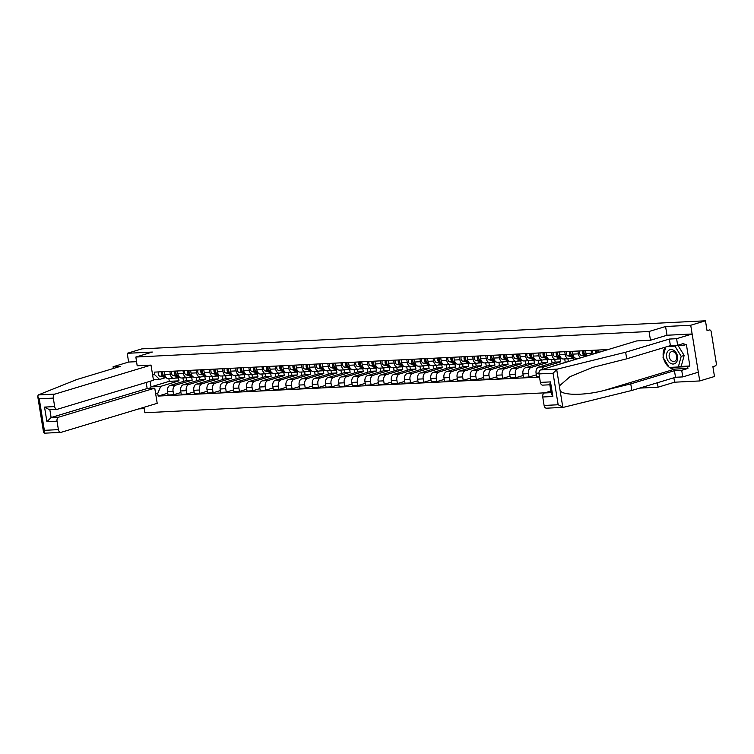 <?xml version="1.0" encoding="UTF-8"?>
<svg xmlns="http://www.w3.org/2000/svg" width="754" height="754" viewBox="0 0 754 754"><rect width="100%" height="100%" fill="white"/><g stroke="black" fill="none" stroke-linecap="round" stroke-linejoin="round"><path stroke-width="1.13" d="M639.599 388.112L658.082 387.188L674.594 382.203L699.74 380.949L714.481 376.5L712.888 366.642L715.178 365.954A2.271 1.517 87.1 0 0 716.3 363.277L711.192 331.751A2.271 1.517 87.1 0 0 709.599 329.922A2.271 1.517 87.1 0 0 709.354 329.969L709.599 329.922M143.995 407.301L144.872 412.74L544.935 392.825M138.764 408.885L144.203 408.611M699.74 380.949L690.721 325.247L705.461 320.799L141.95 348.857L127.219 353.306L128.632 362.052L136.597 361.656M690.721 325.247L665.575 326.501L649.062 331.487L135.852 357.038L152.365 352.052L127.219 353.306M705.461 320.799L707.054 330.657L709.354 329.969M186.153 377.763L186.596 380.468L170.084 385.454A5.231 3.497 87.1 0 0 167.501 391.609L168.057 395.002L173.627 394.728L173.071 391.326A5.231 3.497 -92.9 0 1 175.654 385.171L192.166 380.186L191.686 377.264M170.291 374.173L164.721 374.446A5.231 3.497 87.1 0 0 168.387 378.649L173.957 378.367A5.231 3.497 -92.9 0 1 170.291 374.173L169.838 371.345M164.721 374.446L164.268 371.628M180.922 392.523L173.627 394.728M196.115 377.264L196.681 380.742M179.188 376.859L174.532 378.272A5.231 3.497 -92.9 0 1 173.957 378.367M199.32 377.104L199.753 379.809L183.241 384.794A5.231 3.497 87.1 0 0 180.668 390.949L181.214 394.351L186.785 394.069L186.238 390.676A5.231 3.497 -92.9 0 1 188.811 384.521L205.324 379.535L204.852 376.604M177.435 370.968L177.887 373.796A5.231 3.497 87.1 0 0 181.554 377.99L187.124 377.716A5.231 3.497 -92.9 0 1 183.458 373.513L183.005 370.695M194.089 391.873L186.785 394.069M209.282 376.614L209.848 380.082M192.355 376.208L187.699 377.613A5.231 3.497 -92.9 0 1 187.124 377.716M212.487 376.453L212.92 379.158L196.408 384.144A5.231 3.497 87.1 0 0 193.835 390.299L194.381 393.692L199.951 393.418L199.405 390.016A5.231 3.497 -92.9 0 1 201.978 383.861L218.49 378.876L218.019 375.954M190.592 370.318L191.054 373.136A5.231 3.497 87.1 0 0 194.72 377.33L200.291 377.057A5.231 3.497 -92.9 0 1 196.624 372.862L196.163 370.035M207.246 391.213L199.951 393.418M222.439 375.954L223.005 379.432M205.522 375.549L200.856 376.962A5.231 3.497 -92.9 0 1 200.291 377.057M225.644 375.794L226.087 378.499L209.574 383.484A5.231 3.497 87.1 0 0 206.992 389.639L207.548 393.041L213.118 392.759L212.562 389.366A5.231 3.497 -92.9 0 1 215.144 383.211L231.657 378.225L231.176 375.294M203.759 369.658L204.211 372.485A5.231 3.497 87.1 0 0 207.878 376.68L213.448 376.406A5.231 3.497 -92.9 0 1 209.782 372.203L209.329 369.385M220.413 390.553L213.118 392.759M235.606 375.303L236.172 378.772M218.679 374.898L214.023 376.303A5.231 3.497 -92.9 0 1 213.448 376.406M238.811 375.143L239.244 377.848L222.732 382.834A5.231 3.497 87.1 0 0 220.159 388.989L220.705 392.382L226.275 392.108L225.729 388.706A5.231 3.497 -92.9 0 1 228.302 382.551L244.814 377.566L244.343 374.644M216.926 369.008L217.378 371.826A5.231 3.497 87.1 0 0 221.045 376.02L226.615 375.746A5.231 3.497 -92.9 0 1 222.948 371.552L222.496 368.725M233.58 389.903L226.275 392.108M248.773 374.644L249.338 378.122M231.846 374.238L227.19 375.643A5.231 3.497 -92.9 0 1 226.615 375.746M251.977 374.484L252.411 377.188L235.898 382.174A5.231 3.497 87.1 0 0 233.325 388.329L233.872 391.731L239.442 391.449L238.895 388.056A5.231 3.497 -92.9 0 1 241.468 381.901L257.981 376.915L257.51 373.984M230.083 368.348L230.545 371.175A5.231 3.497 87.1 0 0 234.211 375.369L239.781 375.087A5.231 3.497 -92.9 0 1 236.115 370.893L235.653 368.075M246.737 389.243L239.442 391.449M261.93 373.984L262.496 377.462M245.012 373.588L240.347 374.992A5.231 3.497 -92.9 0 1 239.781 375.087M265.135 373.833L265.578 376.538L249.065 381.524A5.231 3.497 87.1 0 0 246.483 387.679L247.039 391.072L252.609 390.798L252.053 387.396A5.231 3.497 -92.9 0 1 254.635 381.241L271.148 376.255L270.667 373.334M243.25 367.698L243.712 370.516A5.231 3.497 87.1 0 0 247.378 374.71L252.939 374.436A5.231 3.497 -92.9 0 1 249.272 370.242L248.82 367.415M259.904 388.593L252.609 390.798M275.097 373.334L275.662 376.812M258.17 372.928L253.514 374.333A5.231 3.497 -92.9 0 1 252.939 374.436M278.301 373.173L278.735 375.878L262.222 380.864A5.231 3.497 87.1 0 0 259.649 387.019L260.196 390.421L265.766 390.138L265.219 386.745A5.231 3.497 -92.9 0 1 267.793 380.591L284.305 375.605L283.834 372.674M256.417 367.038L256.869 369.865A5.231 3.497 87.1 0 0 260.535 374.059L266.105 373.777A5.231 3.497 -92.9 0 1 262.439 369.583L261.987 366.764M273.071 387.933L265.766 390.138M288.264 372.674L288.829 376.152M271.336 372.278L266.68 373.682A5.231 3.497 -92.9 0 1 266.105 373.777M291.468 372.514L291.902 375.228L275.389 380.214A5.231 3.497 87.1 0 0 272.816 386.368L273.363 389.761L278.933 389.488L278.386 386.086A5.231 3.497 -92.9 0 1 280.959 379.931L297.472 374.945L297.001 372.024M269.574 366.387L270.036 369.206A5.231 3.497 87.1 0 0 273.702 373.4L279.272 373.126A5.231 3.497 -92.9 0 1 275.606 368.932L275.144 366.105M286.228 387.283L278.933 389.488M301.43 372.024L301.986 375.501M284.503 371.618L279.838 373.023A5.231 3.497 -92.9 0 1 279.272 373.126M304.625 371.863L305.068 374.568L288.556 379.554A5.231 3.497 87.1 0 0 285.973 385.709L286.529 389.111L292.1 388.828L291.544 385.435A5.231 3.497 -92.9 0 1 294.126 379.281L310.639 374.295L310.158 371.364M282.741 365.728L283.202 368.555A5.231 3.497 87.1 0 0 286.869 372.749L292.429 372.467A5.231 3.497 -92.9 0 1 288.763 368.272L288.311 365.454M299.395 386.623L292.1 388.828M314.588 371.364L315.153 374.842M297.66 370.959L293.004 372.372A5.231 3.497 -92.9 0 1 292.429 372.467M317.792 371.204L318.226 373.918L301.713 378.904A5.231 3.497 87.1 0 0 299.14 385.049L299.687 388.451L305.257 388.178L304.71 384.776A5.231 3.497 -92.9 0 1 307.283 378.621L323.796 373.635L323.325 370.704M295.907 365.068L296.36 367.895A5.231 3.497 87.1 0 0 300.026 372.09L305.596 371.816A5.231 3.497 -92.9 0 1 301.93 367.622L301.477 364.795M312.561 385.973L305.257 388.178M327.754 370.714L328.32 374.191M310.827 370.308L306.171 371.713A5.231 3.497 -92.9 0 1 305.596 371.816M330.959 370.553L331.392 373.258L314.88 378.244A5.231 3.497 87.1 0 0 312.307 384.399L312.853 387.792L318.424 387.518L317.877 384.116A5.231 3.497 -92.9 0 1 320.45 377.971L336.963 372.985L336.491 370.054M309.065 364.418L309.526 367.245A5.231 3.497 87.1 0 0 313.193 371.439L318.763 371.156A5.231 3.497 -92.9 0 1 315.097 366.962L314.635 364.144M325.719 385.313L318.424 387.518M340.921 370.054L341.477 373.532M323.994 369.649L319.328 371.062A5.231 3.497 -92.9 0 1 318.763 371.156M344.116 369.894L344.559 372.599L328.047 377.594A5.231 3.497 87.1 0 0 325.464 383.739L326.02 387.141L331.59 386.859L331.034 383.466A5.231 3.497 -92.9 0 1 333.617 377.311L350.129 372.325L349.649 369.394M322.231 363.758L322.693 366.585A5.231 3.497 87.1 0 0 326.359 370.779L331.92 370.506A5.231 3.497 -92.9 0 1 328.254 366.312L327.802 363.485M338.885 384.663L331.59 386.859M354.078 369.403L354.644 372.881M337.161 368.998L332.495 370.402A5.231 3.497 -92.9 0 1 331.92 370.506M357.283 369.243L357.726 371.948L341.204 376.934A5.231 3.497 87.1 0 0 338.631 383.089L339.177 386.482L344.748 386.208L344.201 382.806A5.231 3.497 -92.9 0 1 346.774 376.661L363.287 371.665L362.815 368.744M335.398 363.108L335.85 365.926A5.231 3.497 87.1 0 0 339.517 370.129L345.087 369.846A5.231 3.497 -92.9 0 1 341.421 365.652L340.968 362.825M352.052 384.003L344.748 386.208M367.245 368.744L367.811 372.222M350.318 368.338L345.662 369.752A5.231 3.497 -92.9 0 1 345.087 369.846M370.45 368.583L370.883 371.288L354.371 376.274A5.231 3.497 87.1 0 0 351.798 382.429L352.344 385.831L357.914 385.548L357.368 382.155A5.231 3.497 -92.9 0 1 359.941 376.001L376.453 371.015L375.982 368.084M348.555 362.448L349.017 365.275A5.231 3.497 87.1 0 0 352.683 369.469L358.254 369.196A5.231 3.497 -92.9 0 1 354.587 365.002L354.126 362.174M365.209 383.352L357.914 385.548M380.412 368.093L380.968 371.562M363.485 367.688L358.819 369.092A5.231 3.497 -92.9 0 1 358.254 369.196M383.607 367.933L384.05 370.638L367.537 375.624A5.231 3.497 87.1 0 0 364.955 381.778L365.511 385.171L371.081 384.898L370.525 381.496A5.231 3.497 -92.9 0 1 373.107 375.341L389.62 370.355L389.139 367.434M361.722 361.797L362.184 364.616A5.231 3.497 87.1 0 0 365.85 368.819L371.411 368.536A5.231 3.497 -92.9 0 1 367.745 364.342L367.292 361.515M378.376 382.693L371.081 384.898M393.569 367.434L394.135 370.911M376.651 367.028L371.986 368.442A5.231 3.497 -92.9 0 1 371.411 368.536M396.774 367.273L397.217 369.978L380.695 374.964A5.231 3.497 87.1 0 0 378.122 381.119L378.668 384.521L384.238 384.238L383.692 380.845A5.231 3.497 -92.9 0 1 386.265 374.691L402.777 369.705L402.306 366.774M374.889 361.138L375.341 363.965A5.231 3.497 87.1 0 0 379.008 368.159L384.578 367.886A5.231 3.497 -92.9 0 1 380.911 363.682L380.459 360.864M391.543 382.042L384.238 384.238M406.736 366.783L407.301 370.252M389.809 366.378L385.153 367.782A5.231 3.497 -92.9 0 1 384.578 367.886M409.94 366.623L410.374 369.328L393.861 374.314A5.231 3.497 87.1 0 0 391.288 380.468L391.835 383.861L397.405 383.588L396.858 380.186A5.231 3.497 -92.9 0 1 399.432 374.031L415.944 369.045L415.473 366.124M388.046 360.487L388.508 363.305A5.231 3.497 87.1 0 0 392.174 367.5L397.744 367.226A5.231 3.497 -92.9 0 1 394.078 363.032L393.616 360.205M404.7 381.383L397.405 383.588M419.903 366.124L420.459 369.601M402.975 365.718L398.31 367.132A5.231 3.497 -92.9 0 1 397.744 367.226M423.098 365.963L423.541 368.668L407.028 373.654A5.231 3.497 87.1 0 0 404.446 379.809L405.002 383.211L410.572 382.928L410.016 379.535A5.231 3.497 -92.9 0 1 412.598 373.381L429.111 368.395L428.63 365.464M401.213 359.828L401.675 362.655A5.231 3.497 87.1 0 0 405.341 366.849L410.911 366.576A5.231 3.497 -92.9 0 1 407.245 362.372L406.783 359.554M417.867 380.723L410.572 382.928M433.06 365.473L433.625 368.942M416.142 365.068L411.477 366.472A5.231 3.497 -92.9 0 1 410.911 366.576M436.264 365.313L436.707 368.018L420.185 373.004A5.231 3.497 87.1 0 0 417.612 379.158L418.168 382.551L423.729 382.278L423.183 378.876A5.231 3.497 -92.9 0 1 425.756 372.721L442.268 367.735L441.797 364.813M414.38 359.177L414.832 361.995A5.231 3.497 87.1 0 0 418.498 366.19L424.068 365.916A5.231 3.497 -92.9 0 1 420.402 361.722L419.95 358.895M431.034 380.073L423.729 382.278M446.227 364.813L446.792 368.291M429.299 364.408L424.643 365.813A5.231 3.497 -92.9 0 1 424.068 365.916M449.431 364.653L449.865 367.358L433.352 372.344A5.231 3.497 87.1 0 0 430.779 378.499L431.326 381.901L436.896 381.618L436.349 378.225A5.231 3.497 -92.9 0 1 438.922 372.071L455.435 367.085L454.964 364.154M427.537 358.518L427.999 361.345A5.231 3.497 87.1 0 0 431.665 365.539L437.235 365.256A5.231 3.497 -92.9 0 1 433.569 361.062L433.107 358.244M444.191 379.413L436.896 381.618M459.393 364.154L459.949 367.632M442.466 363.758L437.801 365.162A5.231 3.497 -92.9 0 1 437.235 365.256M462.588 364.003L463.031 366.708L446.519 371.694A5.231 3.497 87.1 0 0 443.936 377.848L444.492 381.241L450.063 380.968L449.507 377.566A5.231 3.497 -92.9 0 1 452.089 371.411L468.602 366.425L468.121 363.503M440.704 357.867L441.165 360.685A5.231 3.497 87.1 0 0 444.832 364.879L450.402 364.606A5.231 3.497 -92.9 0 1 446.736 360.412L446.274 357.584M457.358 378.762L450.063 380.968M472.551 363.503L473.116 366.981M455.633 363.098L450.967 364.502A5.231 3.497 -92.9 0 1 450.402 364.606M475.755 363.343L476.198 366.048L459.676 371.034A5.231 3.497 87.1 0 0 457.103 377.188L457.659 380.591L463.22 380.308L462.673 376.915A5.231 3.497 -92.9 0 1 465.246 370.761L481.759 365.775L481.288 362.844M453.87 357.207L454.323 360.035A5.231 3.497 87.1 0 0 457.989 364.229L463.559 363.946A5.231 3.497 -92.9 0 1 459.893 359.752L459.44 356.934M470.524 378.103L463.22 380.308M485.717 362.844L486.283 366.321M468.79 362.448L464.134 363.852A5.231 3.497 -92.9 0 1 463.559 363.946M488.922 362.683L489.355 365.398L472.843 370.384A5.231 3.497 87.1 0 0 470.27 376.538L470.816 379.931L476.387 379.658L475.84 376.255A5.231 3.497 -92.9 0 1 478.413 370.101L494.926 365.115L494.454 362.193M467.028 356.557L467.489 359.375A5.231 3.497 87.1 0 0 471.156 363.569L476.726 363.296A5.231 3.497 -92.9 0 1 473.06 359.102L472.598 356.274M483.682 377.452L476.387 379.658M498.884 362.193L499.44 365.671M481.957 361.788L477.291 363.192A5.231 3.497 -92.9 0 1 476.726 363.296M502.079 362.033L502.522 364.738L486.01 369.724A5.231 3.497 87.1 0 0 483.427 375.878L483.983 379.281L489.553 378.998L488.997 375.605A5.231 3.497 -92.9 0 1 491.58 369.451L508.092 364.465L507.621 361.534M480.194 355.897L480.656 358.725A5.231 3.497 87.1 0 0 484.322 362.919L489.893 362.636A5.231 3.497 -92.9 0 1 486.226 358.442L485.764 355.624M496.848 376.793L489.553 378.998M512.041 361.534L512.607 365.011M495.124 361.128L490.458 362.542A5.231 3.497 -92.9 0 1 489.893 362.636M515.246 361.373L515.689 364.088L499.176 369.074A5.231 3.497 87.1 0 0 496.594 375.219L497.15 378.621L502.711 378.348L502.164 374.945A5.231 3.497 -92.9 0 1 504.737 368.791L521.259 363.805L520.778 360.874M493.361 355.238L493.813 358.065A5.231 3.497 87.1 0 0 497.48 362.259L503.05 361.986A5.231 3.497 -92.9 0 1 499.384 357.792L498.931 354.964M510.015 376.142L502.711 378.348M525.208 360.883L525.774 364.361M508.281 360.478L503.625 361.882A5.231 3.497 -92.9 0 1 503.05 361.986M528.413 360.723L528.846 363.428L512.334 368.414A5.231 3.497 87.1 0 0 509.761 374.568L510.307 377.961L515.877 377.688L515.331 374.286A5.231 3.497 -92.9 0 1 517.904 368.141L534.416 363.155L533.945 360.224M506.518 354.587L506.98 357.415A5.231 3.497 87.1 0 0 510.646 361.609L516.217 361.326A5.231 3.497 -92.9 0 1 512.55 357.132L512.089 354.314M523.182 375.483L515.877 377.688M538.375 360.224L538.931 363.701M521.448 359.818L516.782 361.232A5.231 3.497 -92.9 0 1 516.217 361.326M541.57 360.063L542.013 362.768L525.5 367.754A5.231 3.497 87.1 0 0 522.927 373.909L523.474 377.311L529.044 377.028L528.488 373.635A5.231 3.497 -92.9 0 1 531.07 367.481L547.583 362.495L547.112 359.564M519.685 353.928L520.147 356.755A5.231 3.497 87.1 0 0 523.813 360.949L529.383 360.676A5.231 3.497 -92.9 0 1 525.717 356.482L525.255 353.654M536.339 374.832L529.044 377.028M551.532 359.573L552.098 363.051M534.614 359.168L529.949 360.572A5.231 3.497 -92.9 0 1 529.383 360.676M554.737 359.413L555.18 362.118L538.667 367.104A5.231 3.497 87.1 0 0 536.085 373.258L536.641 376.651L539.421 376.519M532.852 353.277L533.304 356.095A5.231 3.497 87.1 0 0 536.971 360.299L542.541 360.016A5.231 3.497 -92.9 0 1 538.874 355.822L538.422 352.995M541.881 369.554A5.231 3.497 -92.9 0 1 544.228 366.83L560.75 361.835L560.269 358.913M564.699 358.913L565.264 362.391M547.772 358.508L543.116 359.922A5.231 3.497 -92.9 0 1 542.541 360.016M567.903 358.753L568.337 361.458L551.824 366.444A5.231 3.497 87.1 0 0 551.174 366.746M546.009 352.618L546.471 355.445A5.231 3.497 87.1 0 0 550.137 359.639L555.707 359.366A5.231 3.497 -92.9 0 1 552.041 355.172L551.579 352.344M560.938 357.858L556.273 359.262A5.231 3.497 -92.9 0 1 555.707 359.366M573.709 359.941L573.436 358.254M559.176 351.967L559.638 354.785A5.231 3.497 87.1 0 0 563.304 358.989L568.874 358.706A5.231 3.497 -92.9 0 1 565.208 354.512L564.746 351.684M574.105 357.198L569.44 358.612A5.231 3.497 -92.9 0 1 568.874 358.706M572.343 351.307L572.795 354.135A5.231 3.497 87.1 0 0 576.461 358.329L579.572 358.178M580.825 357.801A5.231 3.497 -92.9 0 1 578.365 353.852L577.913 351.034M585.509 350.657L585.962 353.475A5.231 3.497 87.1 0 0 586.876 355.973M591.852 354.465A5.231 3.497 -92.9 0 1 591.532 353.202L591.07 350.374M598.667 349.997L599.044 352.297M604.397 350.676L604.237 349.724M555.18 362.118L560.75 361.835M542.013 362.768L547.583 362.495M528.846 363.428L534.416 363.155M515.689 364.088L521.259 363.805M502.522 364.738L508.092 364.465M489.355 365.398L494.926 365.115M476.198 366.048L481.759 365.775M463.031 366.708L468.602 366.425M449.865 367.358L455.435 367.085M436.707 368.018L442.268 367.735M423.541 368.668L429.111 368.395M410.374 369.328L415.944 369.045M397.217 369.978L402.777 369.705M384.05 370.638L389.62 370.355M370.883 371.288L376.453 371.015M357.726 371.948L363.287 371.665M344.559 372.599L350.129 372.325M331.392 373.258L336.963 372.985M318.226 373.918L323.796 373.635M305.068 374.568L310.639 374.295M291.902 375.228L297.472 374.945M278.735 375.878L284.305 375.605M265.578 376.538L271.148 376.255M252.411 377.188L257.981 376.915M239.244 377.848L244.814 377.566M226.087 378.499L231.657 378.225M212.92 379.158L218.49 378.876M199.753 379.809L205.324 379.535M186.596 380.468L192.166 380.186M168.858 378.621L169.292 381.326L151.007 386.849L160.706 386.368L179 380.845L178.528 377.914M169.292 381.326L179 380.845M166.031 377.518L159.594 379.46L153.392 379.771M152.6 374.842L154.711 374.738L159.594 379.46M608.224 349.526L154.287 372.127L154.711 374.738M160.706 386.368L157.737 393.456L158.161 396.076L539.515 377.094M157.737 393.456L155.635 393.56M658.082 387.188L657.365 382.749M650.476 340.233L649.062 331.487M54.976 394.097A3.412 2.281 87.1 0 0 53.298 398.112L39.246 398.809L37.7 396.218L38.322 394.926L54.976 394.097L151.017 365.096L137.181 365.784L135.852 357.038M674.594 382.203L673.878 377.763M666.998 335.266L665.575 326.501M150.103 381.27L151.007 386.849L149.405 388.423M167.756 393.183L158.161 396.076M182.949 377.924L183.514 381.392M174.966 378.14A6.824 4.562 -92.9 0 1 174.956 378.14L178.01 377.99A6.824 4.562 -92.9 0 1 177.199 377.924L176.304 377.735M179.754 377.358A6.824 4.562 -92.9 0 1 178.01 377.99M165.23 376.171L164.41 376.001A2.846 1.904 -92.9 0 1 162.939 371.694M162.977 374.578A1.367 0.914 -92.9 0 1 162.845 371.958M165.437 376.595L162.968 376.067A2.846 1.904 -92.9 0 1 161.507 371.76M166.078 377.528L159.933 376.218A2.846 1.904 -92.9 0 1 158.463 371.911M188.132 377.481A6.824 4.562 -92.9 0 1 188.123 377.481L191.167 377.33A6.824 4.562 -92.9 0 1 190.366 377.264L189.471 377.075M192.92 376.708A6.824 4.562 -92.9 0 1 191.167 377.33M178.396 375.52L177.567 375.341A2.846 1.904 -92.9 0 1 176.106 371.034M176.144 373.927A1.367 0.914 -92.9 0 1 176.012 371.307M178.594 375.935L176.134 375.417A2.846 1.904 -92.9 0 1 174.664 371.109M179.235 376.868L173.1 375.567A2.846 1.904 -92.9 0 1 171.629 371.26M206.078 376.048A6.824 4.562 -92.9 0 1 204.334 376.68L201.299 376.83A6.824 4.562 -92.9 0 1 201.29 376.83M204.334 376.68A6.824 4.562 -92.9 0 1 203.533 376.614L202.637 376.425M191.554 374.861L190.734 374.691A2.846 1.904 -92.9 0 1 189.263 370.384L189.245 370.431M189.311 373.268A1.367 0.914 -92.9 0 1 189.179 370.648M191.761 375.285L189.301 374.757A2.846 1.904 -92.9 0 1 187.831 370.45M192.402 376.218L186.266 374.908A2.846 1.904 -92.9 0 1 184.796 370.6M39.246 398.809L44.354 430.336L44.505 433.145L43.609 432.683L37.7 396.218M53.298 398.112L54.665 406.576A3.412 2.281 87.1 0 0 57.059 409.318A3.412 2.281 87.1 0 0 57.427 409.252L153.477 380.252L151.017 365.096M38.322 394.926L76.654 379.573L120.338 366.378L113.081 366.746L113.364 368.489M113.081 366.746L128.632 362.052M57.031 421.175L58.397 429.639A3.412 2.281 87.1 0 0 60.791 432.381A3.412 2.281 87.1 0 0 61.168 432.315L157.209 403.315L154.758 388.159L58.708 417.16A3.412 2.281 87.1 0 0 57.031 421.175L46.908 421.674L51.112 417.537L147.162 388.536L146.172 382.457M147.162 388.536L154.758 388.159M46.908 421.674L44.543 407.085L49.425 409.695L57.059 409.318M557.338 369.092L553.05 373.23L538.997 373.927A3.412 2.281 -92.9 0 1 540.684 369.922L557.338 369.092L625.641 352.241L669.335 339.055L676.592 338.687L692.144 333.994L667.073 335.238L650.561 340.224L636.725 340.921L540.684 369.922M679.948 366.491L689.863 366.001L686.385 344.493L684.161 345.162L683.878 343.381L677.658 345.266L670.4 345.624L626.706 358.819L592.456 367.471L570.137 376.595L559.355 385.935L560.147 390.789C563.502 395.605 585.434 395.426 604.227 390.431L630.768 383.88L674.453 370.695L681.71 370.327L687.931 368.452L674.858 369.102A12.79 9.378 73.2 0 1 669.477 367.424M626.706 358.819L625.641 352.241M677.658 345.266L676.592 338.687M670.4 345.624L669.335 339.055M546.867 408.131A3.412 2.281 -92.9 0 1 546.499 408.197A3.412 2.281 -92.9 0 1 544.105 405.464L542.739 396.99A3.412 2.281 -92.9 0 1 544.416 392.975L551.117 392.646M550.854 391.034L544.416 392.975M689.863 366.001L687.648 366.67L687.931 368.452M544.105 405.464L558.158 404.757L563.53 407.301L631.833 390.459L675.518 377.264L682.775 376.906L681.71 370.327M682.775 376.906L698.327 372.203L692.144 333.994M675.518 377.264L674.453 370.695M631.833 390.459L630.768 383.88M560.147 390.789L562.833 407.377L563.53 407.301M543.134 385.068A3.412 2.281 -92.9 0 1 542.767 385.134A3.412 2.281 -92.9 0 1 540.373 382.401L538.997 373.927M668.986 367.066A12.79 9.378 73.2 0 1 663.558 358.207M663.228 356.303A12.79 9.378 73.2 0 1 665.226 347.179M684.161 345.162L669.486 345.897M669.778 367.405L687.648 366.67M670.457 367.377L669.863 367.556M540.373 382.401L550.495 381.892L549.751 384.238L551.315 393.899L552.861 396.491L542.739 396.99M666.602 357.066A7.389 5.419 -106.8 0 0 673.256 364.031A7.389 5.419 -106.8 0 0 677.573 356.519A7.389 5.419 -106.8 0 0 670.909 349.554A7.389 5.419 -106.8 0 0 666.602 357.066M669.203 356.717A5.061 3.713 -106.8 0 0 674.425 361.373A5.061 3.713 -106.8 0 0 676.715 356.34A5.061 3.713 -106.8 0 0 671.494 351.684A5.061 3.713 -106.8 0 0 669.203 356.717M678.044 345.473L684.151 355.445L681.286 366.086L678.327 366.981L669.213 367.434L662.973 357.245L665.725 347.038M677.026 345.521L674.953 346.152L681.192 356.34L678.327 366.981M684.151 355.445L681.192 356.34M667.413 346.529L674.953 346.152M214.456 376.171A6.824 4.562 -92.9 0 1 214.447 376.171L217.501 376.02A6.824 4.562 -92.9 0 1 216.69 375.954L215.795 375.765M219.244 375.398A6.824 4.562 -92.9 0 1 217.501 376.02M204.72 374.21L203.9 374.031A2.846 1.904 -92.9 0 1 202.43 369.724M202.468 372.617A1.367 0.914 -92.9 0 1 202.336 369.997M204.928 374.625L202.468 374.107A2.846 1.904 -92.9 0 1 200.998 369.799M205.569 375.558L199.424 374.257A2.846 1.904 -92.9 0 1 197.953 369.95M227.623 375.52A6.824 4.562 -92.9 0 1 227.614 375.52L230.658 375.369A6.824 4.562 -92.9 0 1 229.857 375.303L228.962 375.115M232.411 374.738A6.824 4.562 -92.9 0 1 230.658 375.369M217.887 373.55L217.058 373.371A2.846 1.904 -92.9 0 1 215.597 369.074M215.635 371.958A1.367 0.914 -92.9 0 1 215.503 369.337M218.085 373.975L215.625 373.447A2.846 1.904 -92.9 0 1 214.155 369.14M218.726 374.908L212.59 373.598A2.846 1.904 -92.9 0 1 211.12 369.29M245.568 374.088A6.824 4.562 -92.9 0 1 243.825 374.71L240.79 374.861A6.824 4.562 -92.9 0 1 240.78 374.861M243.825 374.71A6.824 4.562 -92.9 0 1 243.024 374.644L242.128 374.455M231.044 372.891L230.224 372.721A2.846 1.904 -92.9 0 1 228.754 368.414L228.735 368.461M228.801 371.298A1.367 0.914 -92.9 0 1 228.669 368.678M231.252 373.315L228.792 372.787A2.846 1.904 -92.9 0 1 227.322 368.489M231.893 374.248L225.757 372.947A2.846 1.904 -92.9 0 1 224.287 368.64M253.947 374.21A6.824 4.562 -92.9 0 1 253.938 374.21L256.991 374.059A6.824 4.562 -92.9 0 1 256.181 373.993L255.286 373.796M258.735 373.428A6.824 4.562 -92.9 0 1 256.991 374.059M244.211 372.24L243.391 372.061A2.846 1.904 -92.9 0 1 241.921 367.763M241.959 370.648A1.367 0.914 -92.9 0 1 241.827 368.027M244.419 372.664L241.959 372.137A2.846 1.904 -92.9 0 1 240.488 367.829M245.059 373.598L238.914 372.288A2.846 1.904 -92.9 0 1 237.453 367.98M267.114 373.55A6.824 4.562 -92.9 0 1 267.104 373.55L270.149 373.4A6.824 4.562 -92.9 0 1 269.348 373.334L268.452 373.145M271.902 372.778A6.824 4.562 -92.9 0 1 270.149 373.4M257.378 371.581L256.548 371.411A2.846 1.904 -92.9 0 1 255.088 367.104M255.125 369.988A1.367 0.914 -92.9 0 1 254.993 367.368M257.576 372.005L255.116 371.477A2.846 1.904 -92.9 0 1 253.655 367.179M258.226 372.938L252.081 371.628A2.846 1.904 -92.9 0 1 250.611 367.33M285.059 372.118A6.824 4.562 -92.9 0 1 283.316 372.749L280.281 372.9A6.824 4.562 -92.9 0 1 280.271 372.9M283.316 372.749A6.824 4.562 -92.9 0 1 282.514 372.683L281.619 372.485M270.535 370.93L269.715 370.751A2.846 1.904 -92.9 0 1 268.245 366.453L268.226 366.501M268.292 369.337A1.367 0.914 -92.9 0 1 268.16 366.717M270.743 371.345L268.283 370.827A2.846 1.904 -92.9 0 1 266.812 366.519M271.383 372.288L265.248 370.977A2.846 1.904 -92.9 0 1 263.777 366.67M293.438 372.24A6.824 4.562 -92.9 0 1 293.429 372.24L296.482 372.09A6.824 4.562 -92.9 0 1 295.672 372.024L294.776 371.835M298.226 371.468A6.824 4.562 -92.9 0 1 296.482 372.09M283.702 370.271L282.882 370.101A2.846 1.904 -92.9 0 1 281.412 365.794M281.449 368.678A1.367 0.914 -92.9 0 1 281.317 366.058M283.909 370.695L281.449 370.167A2.846 1.904 -92.9 0 1 279.979 365.869M284.55 371.628L278.405 370.318A2.846 1.904 -92.9 0 1 276.944 366.02M306.605 371.59A6.824 4.562 -92.9 0 1 306.595 371.59L309.64 371.43A6.824 4.562 -92.9 0 1 308.838 371.373L307.943 371.175M311.393 370.808A6.824 4.562 -92.9 0 1 309.64 371.43M296.869 369.62L296.039 369.441A2.846 1.904 -92.9 0 1 294.578 365.134M294.616 368.027A1.367 0.914 -92.9 0 1 294.484 365.407M297.067 370.035L294.607 369.517A2.846 1.904 -92.9 0 1 293.146 365.209M297.717 370.977L291.572 369.667A2.846 1.904 -92.9 0 1 290.101 365.36M324.55 370.157A6.824 4.562 -92.9 0 1 322.806 370.779L319.771 370.93A6.824 4.562 -92.9 0 1 319.762 370.93M322.806 370.779A6.824 4.562 -92.9 0 1 322.005 370.714L321.11 370.525M310.026 368.96L309.206 368.791A2.846 1.904 -92.9 0 1 307.736 364.484L307.717 364.531M307.783 367.368A1.367 0.914 -92.9 0 1 307.651 364.748M310.233 369.385L307.773 368.857A2.846 1.904 -92.9 0 1 306.303 364.559M310.874 370.318L304.739 369.008A2.846 1.904 -92.9 0 1 303.268 364.71M332.929 370.271A6.824 4.562 -92.9 0 1 332.919 370.28L335.973 370.12A6.824 4.562 -92.9 0 1 335.172 370.054L334.276 369.865M337.717 369.498A6.824 4.562 -92.9 0 1 335.973 370.12M323.193 368.31L322.373 368.131A2.846 1.904 -92.9 0 1 320.902 363.824M320.94 366.717A1.367 0.914 -92.9 0 1 320.808 364.097M323.4 368.725L320.94 368.206A2.846 1.904 -92.9 0 1 319.47 363.899M324.041 369.658L317.896 368.357A2.846 1.904 -92.9 0 1 316.435 364.05M346.095 369.62A6.824 4.562 -92.9 0 1 346.086 369.62L349.13 369.469A6.824 4.562 -92.9 0 1 348.329 369.403L347.434 369.215M350.883 368.847A6.824 4.562 -92.9 0 1 349.13 369.469M336.359 367.65L335.53 367.481A2.846 1.904 -92.9 0 1 334.069 363.174M334.107 366.058A1.367 0.914 -92.9 0 1 333.975 363.437M336.557 368.075L334.097 367.547A2.846 1.904 -92.9 0 1 332.637 363.239M337.208 369.008L331.063 367.698A2.846 1.904 -92.9 0 1 329.592 363.4M364.041 368.188A6.824 4.562 -92.9 0 1 362.297 368.81L359.262 368.96A6.824 4.562 -92.9 0 1 359.253 368.96M362.297 368.81A6.824 4.562 -92.9 0 1 361.496 368.744L360.601 368.555M349.517 367L348.697 366.821A2.846 1.904 -92.9 0 1 347.226 362.514L347.208 362.57M347.274 365.407A1.367 0.914 -92.9 0 1 347.142 362.787M349.724 367.415L347.264 366.896A2.846 1.904 -92.9 0 1 345.794 362.589M350.365 368.348L344.229 367.047A2.846 1.904 -92.9 0 1 342.759 362.74M372.419 368.31A6.824 4.562 -92.9 0 1 372.41 368.31L375.464 368.159A6.824 4.562 -92.9 0 1 374.663 368.093L373.767 367.905M377.207 367.528A6.824 4.562 -92.9 0 1 375.464 368.159M362.683 366.34L361.863 366.171A2.846 1.904 -92.9 0 1 360.393 361.863M360.431 364.748A1.367 0.914 -92.9 0 1 360.308 362.127M362.891 366.764L360.431 366.237A2.846 1.904 -92.9 0 1 358.961 361.929M363.532 367.698L357.387 366.387A2.846 1.904 -92.9 0 1 355.926 362.08M385.586 367.65A6.824 4.562 -92.9 0 1 385.577 367.65L388.621 367.5A6.824 4.562 -92.9 0 1 387.82 367.434L386.925 367.245M390.374 366.878A6.824 4.562 -92.9 0 1 388.621 367.5M375.85 365.69L375.021 365.511A2.846 1.904 -92.9 0 1 373.56 361.204M373.598 364.097A1.367 0.914 -92.9 0 1 373.466 361.477M376.048 366.105L373.588 365.586A2.846 1.904 -92.9 0 1 372.127 361.279M376.698 367.038L370.553 365.737A2.846 1.904 -92.9 0 1 369.083 361.43M403.531 366.218A6.824 4.562 -92.9 0 1 401.788 366.849L398.753 367A6.824 4.562 -92.9 0 1 398.743 367M401.788 366.849A6.824 4.562 -92.9 0 1 400.987 366.783L400.091 366.595M389.007 365.03L388.187 364.851A2.846 1.904 -92.9 0 1 386.717 360.553L386.698 360.601M386.764 363.437A1.367 0.914 -92.9 0 1 386.632 360.817M389.215 365.454L386.755 364.927A2.846 1.904 -92.9 0 1 385.285 360.619M389.856 366.387L383.72 365.077A2.846 1.904 -92.9 0 1 382.25 360.77M411.91 366.34A6.824 4.562 -92.9 0 1 411.901 366.34L414.954 366.19A6.824 4.562 -92.9 0 1 414.153 366.124L413.258 365.935M416.698 365.567A6.824 4.562 -92.9 0 1 414.954 366.19M402.174 364.38L401.354 364.201A2.846 1.904 -92.9 0 1 399.884 359.894M399.922 362.787A1.367 0.914 -92.9 0 1 399.799 360.167M402.382 364.795L399.922 364.276A2.846 1.904 -92.9 0 1 398.451 359.969M403.022 365.728L396.877 364.427A2.846 1.904 -92.9 0 1 395.416 360.12M425.077 365.69A6.824 4.562 -92.9 0 1 425.067 365.69L428.112 365.539A6.824 4.562 -92.9 0 1 427.311 365.473L426.415 365.285M429.865 364.908A6.824 4.562 -92.9 0 1 428.112 365.539M415.341 363.72L414.521 363.541A2.846 1.904 -92.9 0 1 413.051 359.243M413.088 362.127A1.367 0.914 -92.9 0 1 412.956 359.507M415.539 364.144L413.079 363.617A2.846 1.904 -92.9 0 1 411.618 359.309M416.189 365.077L410.044 363.767A2.846 1.904 -92.9 0 1 408.574 359.46M443.032 364.257A6.824 4.562 -92.9 0 1 441.279 364.879L438.244 365.03A6.824 4.562 -92.9 0 1 438.234 365.03M441.279 364.879A6.824 4.562 -92.9 0 1 440.477 364.813L439.582 364.625M428.498 363.06L427.678 362.891A2.846 1.904 -92.9 0 1 426.208 358.584L426.189 358.631M426.255 361.468A1.367 0.914 -92.9 0 1 426.123 358.847M428.706 363.485L426.246 362.957A2.846 1.904 -92.9 0 1 424.775 358.659M429.346 364.418L423.211 363.117A2.846 1.904 -92.9 0 1 421.74 358.81M451.401 364.38A6.824 4.562 -92.9 0 1 451.392 364.38L454.445 364.229A6.824 4.562 -92.9 0 1 453.644 364.163L452.749 363.965M456.189 363.598A6.824 4.562 -92.9 0 1 454.445 364.229M441.665 362.41L440.845 362.231A2.846 1.904 -92.9 0 1 439.375 357.933M439.412 360.817A1.367 0.914 -92.9 0 1 439.29 358.197M441.872 362.834L439.412 362.306A2.846 1.904 -92.9 0 1 437.942 357.999M442.513 363.767L436.368 362.457A2.846 1.904 -92.9 0 1 434.907 358.15M464.568 363.72A6.824 4.562 -92.9 0 1 464.558 363.72L467.603 363.569A6.824 4.562 -92.9 0 1 466.801 363.503L465.906 363.315M469.356 362.947A6.824 4.562 -92.9 0 1 467.603 363.569M454.832 361.75L454.012 361.581A2.846 1.904 -92.9 0 1 452.541 357.273M452.579 360.158A1.367 0.914 -92.9 0 1 452.447 357.537M455.03 362.174L452.57 361.647A2.846 1.904 -92.9 0 1 451.109 357.349M455.68 363.108L449.535 361.797A2.846 1.904 -92.9 0 1 448.064 357.5M482.522 362.288A6.824 4.562 -92.9 0 1 480.769 362.919L477.734 363.07A6.824 4.562 -92.9 0 1 477.725 363.07M480.769 362.919A6.824 4.562 -92.9 0 1 479.968 362.853L479.073 362.655M467.989 361.1L467.169 360.921A2.846 1.904 -92.9 0 1 465.699 356.623L465.68 356.67M465.746 359.507A1.367 0.914 -92.9 0 1 465.614 356.887M468.196 361.515L465.736 360.996A2.846 1.904 -92.9 0 1 464.266 356.689M468.837 362.457L462.702 361.147A2.846 1.904 -92.9 0 1 461.231 356.84M490.892 362.41A6.824 4.562 -92.9 0 1 490.882 362.41L493.936 362.259A6.824 4.562 -92.9 0 1 493.135 362.193L492.239 362.005M495.68 361.637A6.824 4.562 -92.9 0 1 493.936 362.259M481.156 360.44L480.336 360.271A2.846 1.904 -92.9 0 1 478.865 355.963M478.903 358.847A1.367 0.914 -92.9 0 1 478.781 356.227M481.363 360.864L478.903 360.337A2.846 1.904 -92.9 0 1 477.433 356.039M482.004 361.797L475.859 360.487A2.846 1.904 -92.9 0 1 474.398 356.19M504.058 361.76A6.824 4.562 -92.9 0 1 504.049 361.76L507.093 361.6A6.824 4.562 -92.9 0 1 506.292 361.543L505.397 361.345M508.846 360.978A6.824 4.562 -92.9 0 1 507.093 361.6M494.322 359.79L493.502 359.611A2.846 1.904 -92.9 0 1 492.032 355.304M492.07 358.197A1.367 0.914 -92.9 0 1 491.938 355.577M494.53 360.205L492.06 359.686A2.846 1.904 -92.9 0 1 490.6 355.379M495.171 361.147L489.026 359.837A2.846 1.904 -92.9 0 1 487.555 355.53M522.013 360.327A6.824 4.562 -92.9 0 1 520.26 360.949L517.225 361.1A6.824 4.562 -92.9 0 1 517.216 361.1M520.26 360.949A6.824 4.562 -92.9 0 1 519.459 360.883L518.564 360.695M507.48 359.13L506.66 358.961A2.846 1.904 -92.9 0 1 505.199 354.653L505.18 354.7M505.237 357.537A1.367 0.914 -92.9 0 1 505.105 354.917M507.687 359.554L505.227 359.027A2.846 1.904 -92.9 0 1 503.757 354.729M508.328 360.487L502.192 359.177A2.846 1.904 -92.9 0 1 500.722 354.88M530.392 360.44A6.824 4.562 -92.9 0 1 530.373 360.45L533.427 360.289A6.824 4.562 -92.9 0 1 532.626 360.224L531.73 360.035M535.17 359.667A6.824 4.562 -92.9 0 1 533.427 360.289M520.646 358.48L519.826 358.301A2.846 1.904 -92.9 0 1 518.356 353.994M518.394 356.887A1.367 0.914 -92.9 0 1 518.271 354.267M520.854 358.895L518.394 358.376A2.846 1.904 -92.9 0 1 516.924 354.069M521.495 359.828L515.35 358.527A2.846 1.904 -92.9 0 1 513.889 354.22M543.549 359.79A6.824 4.562 -92.9 0 1 543.54 359.79L546.584 359.639A6.824 4.562 -92.9 0 1 545.783 359.573L544.888 359.385M548.337 359.017A6.824 4.562 -92.9 0 1 546.584 359.639M533.813 357.82L532.993 357.65A2.846 1.904 -92.9 0 1 531.523 353.343M531.561 356.227A1.367 0.914 -92.9 0 1 531.429 353.607M534.02 358.244L531.551 357.716A2.846 1.904 -92.9 0 1 530.09 353.409M534.661 359.177L528.516 357.867A2.846 1.904 -92.9 0 1 527.046 353.569M561.504 358.357A6.824 4.562 -92.9 0 1 559.751 358.979L556.716 359.13A6.824 4.562 -92.9 0 1 556.706 359.13M559.751 358.979A6.824 4.562 -92.9 0 1 558.95 358.913L558.054 358.725M546.97 357.17L546.15 356.991A2.846 1.904 -92.9 0 1 544.69 352.683L544.671 352.74M544.727 355.577A1.367 0.914 -92.9 0 1 544.595 352.957M547.178 357.584L544.718 357.066A2.846 1.904 -92.9 0 1 543.248 352.759M547.819 358.518L541.683 357.217A2.846 1.904 -92.9 0 1 540.213 352.91M569.883 358.48A6.824 4.562 -92.9 0 1 569.864 358.48L572.917 358.329A6.824 4.562 -92.9 0 1 572.116 358.263L571.221 358.075M574.661 357.698A6.824 4.562 -92.9 0 1 572.917 358.329M560.137 356.51L559.317 356.34A2.846 1.904 -92.9 0 1 557.847 352.033M557.885 354.917A1.367 0.914 -92.9 0 1 557.762 352.297M560.345 356.934L557.885 356.406A2.846 1.904 -92.9 0 1 556.414 352.099M560.985 357.867L554.84 356.557A2.846 1.904 -92.9 0 1 553.379 352.25M573.304 355.86L572.484 355.681A2.846 1.904 -92.9 0 1 571.014 351.373M571.051 354.267A1.367 0.914 -92.9 0 1 570.919 351.647M573.511 356.274L571.042 355.756A2.846 1.904 -92.9 0 1 569.581 351.449M574.152 357.207L568.007 355.907A2.846 1.904 -92.9 0 1 566.537 351.6M586.461 355.2L585.641 355.021A2.846 1.904 -92.9 0 1 584.18 350.723L584.161 350.77M584.218 353.607A1.367 0.914 -92.9 0 1 584.086 350.987M586.669 355.624L584.209 355.096A2.846 1.904 -92.9 0 1 582.738 350.789M585.915 356.256L581.174 355.247A2.846 1.904 -92.9 0 1 579.703 350.94M597.328 352.815A2.846 1.904 -92.9 0 1 597.338 350.063M597.196 352.853A1.367 0.914 -92.9 0 1 597.253 350.337M596.028 353.202A2.846 1.904 -92.9 0 1 595.905 350.139M593.398 354.003A2.846 1.904 -92.9 0 1 592.87 350.29M605.858 350.233A2.846 1.904 -92.9 0 1 606.028 349.63M544.228 366.83L538.667 367.104M531.07 367.481L525.5 367.754M517.904 368.141L512.334 368.414M504.737 368.791L499.176 369.074M491.58 369.451L486.01 369.724M478.413 370.101L472.843 370.384M465.246 370.761L459.676 371.034M452.089 371.411L446.519 371.694M438.922 372.071L433.352 372.344M425.756 372.721L420.185 373.004M412.598 373.381L407.028 373.654M399.432 374.031L393.861 374.314M386.265 374.691L380.695 374.964M373.107 375.341L367.537 375.624M359.941 376.001L354.371 376.274M346.774 376.661L341.204 376.934M333.617 377.311L328.047 377.594M320.45 377.971L314.88 378.244M307.283 378.621L301.713 378.904M294.126 379.281L288.556 379.554M280.959 379.931L275.389 380.214M267.793 380.591L262.222 380.864M254.635 381.241L249.065 381.524M241.468 381.901L235.898 382.174M228.302 382.551L222.732 382.834M215.144 383.211L209.574 383.484M201.978 383.861L196.408 384.144M188.811 384.521L183.241 384.794M175.654 385.171L170.084 385.454M591.532 353.202L585.962 353.475M578.365 353.852L572.795 354.135M565.208 354.512L559.638 354.785M552.041 355.172L546.471 355.445M538.874 355.822L533.304 356.095M525.717 356.482L520.147 356.755M512.55 357.132L506.98 357.415M499.384 357.792L493.813 358.065M486.226 358.442L480.656 358.725M473.06 359.102L467.489 359.375M459.893 359.752L454.323 360.035M446.736 360.412L441.165 360.685M433.569 361.062L427.999 361.345M420.402 361.722L414.832 361.995M407.245 362.372L401.675 362.655M394.078 363.032L388.508 363.305M380.911 363.682L375.341 363.965M367.745 364.342L362.184 364.616M354.587 365.002L349.017 365.275M341.421 365.652L335.85 365.926M328.254 366.312L322.693 366.585M315.097 366.962L309.526 367.245M301.93 367.622L296.36 367.895M288.763 368.272L283.202 368.555M275.606 368.932L270.036 369.206M262.439 369.583L256.869 369.865M249.272 370.242L243.712 370.516M236.115 370.893L230.545 371.175M222.948 371.552L217.378 371.826M209.782 372.203L204.211 372.485M196.624 372.862L191.054 373.136M183.458 373.513L177.887 373.796M538.931 373.117L536.085 373.258M528.488 373.635L522.927 373.909M515.331 374.286L509.761 374.568M502.164 374.945L496.594 375.219M488.997 375.605L483.427 375.878M475.84 376.255L470.27 376.538M462.673 376.915L457.103 377.188M449.507 377.566L443.936 377.848M436.349 378.225L430.779 378.499M423.183 378.876L417.612 379.158M410.016 379.535L404.446 379.809M396.858 380.186L391.288 380.468M383.692 380.845L378.122 381.119M370.525 381.496L364.955 381.778M357.368 382.155L351.798 382.429M344.201 382.806L338.631 383.089M331.034 383.466L325.464 383.739M317.877 384.116L312.307 384.399M304.71 384.776L299.14 385.049M291.544 385.435L285.973 385.709M278.386 386.086L272.816 386.368M265.219 386.745L259.649 387.019M252.053 387.396L246.483 387.679M238.895 388.056L233.325 388.329M225.729 388.706L220.159 388.989M212.562 389.366L206.992 389.639M199.405 390.016L193.835 390.299M186.238 390.676L180.668 390.949M173.071 391.326L167.501 391.609M175.371 378.018L177.199 377.924M164.41 376.001L165.135 375.963M159.933 376.218L162.968 376.067M188.538 377.358L190.366 377.264M177.567 375.341L178.302 375.303M173.1 375.567L176.134 375.417M201.704 376.698L203.533 376.614M190.734 374.691L191.469 374.653M186.266 374.908L189.301 374.757M44.354 430.336L58.397 429.639M44.543 407.085L54.665 406.576M49.839 409.676L51.112 417.537L58.708 417.16M556.669 369.356L559.355 385.935M558.158 404.757L553.05 373.23M550.495 381.892L552.861 396.491M674.858 369.102L604.227 390.431M214.862 376.048L216.69 375.954M203.9 374.031L204.626 373.993M199.424 374.257L202.468 374.107M228.028 375.388L229.857 375.303M217.058 373.371L217.793 373.343M212.59 373.598L215.625 373.447M241.195 374.738L243.024 374.644M230.224 372.721L230.96 372.683M225.757 372.947L228.792 372.787M254.362 374.078L256.181 373.993M243.391 372.061L244.117 372.033M238.914 372.288L241.959 372.137M267.519 373.428L269.348 373.334M256.548 371.411L257.284 371.373M252.081 371.628L255.116 371.477M280.686 372.768L282.514 372.683M269.715 370.751L270.45 370.714M265.248 370.977L268.283 370.827M293.853 372.118L295.672 372.024M282.882 370.101L283.608 370.063M278.405 370.318L281.449 370.167M307.01 371.458L308.838 371.373M296.039 369.441L296.774 369.403M291.572 369.667L294.607 369.517M320.177 370.808L322.005 370.714M309.206 368.791L309.941 368.753M304.739 369.008L307.773 368.857M333.343 370.148L335.172 370.054M322.373 368.131L323.098 368.093M317.896 368.357L320.94 368.206M346.501 369.498L348.329 369.403M335.53 367.481L336.265 367.443M331.063 367.698L334.097 367.547M359.667 368.838L361.496 368.744M348.697 366.821L349.432 366.783M344.229 367.047L347.264 366.896M372.834 368.188L374.663 368.093M361.863 366.171L362.599 366.133M357.387 366.387L360.431 366.237M385.991 367.528L387.82 367.434M375.021 365.511L375.756 365.473M370.553 365.737L373.588 365.586M399.158 366.868L400.987 366.783M388.187 364.851L388.923 364.823M383.72 365.077L386.755 364.927M412.325 366.218L414.153 366.124M401.354 364.201L402.089 364.163M396.877 364.427L399.922 364.276M425.482 365.558L427.311 365.473M414.521 363.541L415.247 363.513M410.044 363.767L413.079 363.617M438.649 364.908L440.477 364.813M427.678 362.891L428.413 362.853M423.211 363.117L426.246 362.957M451.816 364.248L453.644 364.163M440.845 362.231L441.58 362.193M436.368 362.457L439.412 362.306M464.973 363.598L466.801 363.503M454.012 361.581L454.737 361.543M449.535 361.797L452.57 361.647M478.14 362.938L479.968 362.853M467.169 360.921L467.904 360.883M462.702 361.147L465.736 360.996M491.306 362.288L493.135 362.193M480.336 360.271L481.071 360.233M475.859 360.487L478.903 360.337M504.464 361.628L506.292 361.543M493.502 359.611L494.228 359.573M489.026 359.837L492.06 359.686M517.63 360.978L519.459 360.883M506.66 358.961L507.395 358.923M502.192 359.177L505.227 359.027M530.797 360.318L532.626 360.224M519.826 358.301L520.562 358.263M515.35 358.527L518.394 358.376M543.954 359.667L545.783 359.573M532.993 357.65L533.719 357.613M528.516 357.867L531.551 357.716M557.121 359.008L558.95 358.913M546.15 356.991L546.886 356.953M541.683 357.217L544.718 357.066M570.288 358.357L572.116 358.263M559.317 356.34L560.052 356.303M554.84 356.557L557.885 356.406M572.484 355.681L573.21 355.643M568.007 355.907L571.042 355.756M585.641 355.021L586.376 354.993M581.174 355.247L584.209 355.096M60.791 432.381L44.241 433.201M542.767 385.134L549.836 384.785M563.049 407.367L546.499 408.197"/></g></svg>
